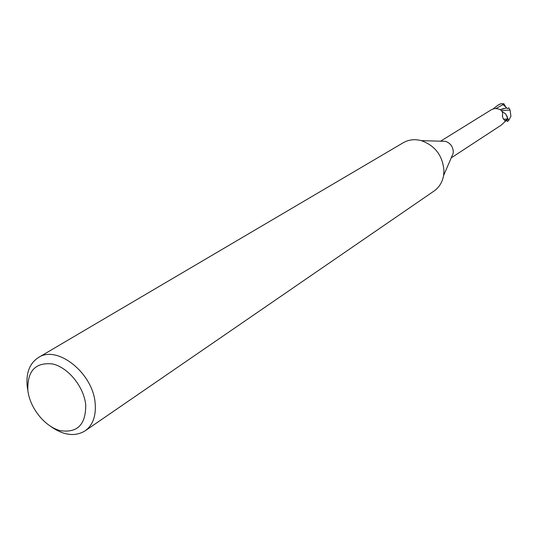 <?xml version="1.0" encoding="UTF-8"?>
<svg xmlns="http://www.w3.org/2000/svg" width="538" height="538" viewBox="0 0 538 538"><rect width="100%" height="100%" fill="white"/><g stroke="black" fill="none" stroke-linecap="round" stroke-linejoin="round"><path stroke-width="0.81" d="M27.855 390.454C27.169 370.924 35.434 362.087 52.637 363.964C68.239 367.467 83.982 386.896 85.73 404.932C85.865 424.657 77.337 433.218 60.135 430.629C44.802 426.661 29.879 408.039 27.855 390.454L27.223 386.566C25.891 372.975 29.617 363.305 38.406 357.548L403.278 142.725C408.719 139.624 414.731 138.925 421.301 140.633C435.181 145.65 442.734 155.704 443.951 170.795L443.568 175.59C442.33 182.268 439.163 187.412 434.045 191.037L85.098 430.864C75.064 436.896 63.632 435.444 50.807 426.506M421.301 140.633L445.498 141.333C450.299 143.047 452.902 146.511 453.299 151.709L453.164 153.37L443.568 175.59M38.406 357.548C57.196 344.616 93.188 373.258 95.172 403.446C96.168 416.062 92.805 425.202 85.098 430.864M507.166 116.531L505.31 113.552L507.166 116.531L507.65 118.447L506.756 120.102L507.428 121.521L506.453 120.391M451.214 157.876L501.174 125.166L506.796 120.068L507.462 117.815L506.971 119.026L505.014 120.983L502.882 117.963L502.438 115.771C503.386 111.01 500.743 108.595 494.509 108.535L491.295 109.779L440.582 141.191M506.971 119.026L503.528 119.234M501.961 111.265L505.7 114.009L507.462 117.815M507.428 121.521L508.74 120.384L505.7 114.009M506.756 120.102L507.65 118.447M499.392 104.352L498.356 104.964M492.942 109.046L497.482 105.502L500.649 103.834L503.877 103.713L502.647 103.989L503.043 104.614L507.489 108.615L508.807 107.802L510.064 110.075L510.925 116.168L508.74 120.384M510.064 110.075L501.416 110.498M506.668 107.956L500.407 109.557M507.67 118.622L507.099 120.29M503.877 103.713L506.184 107.795M503.037 104.614L496.258 108.34M499.103 104.513L500.649 103.834M502.358 116.242L502.647 115.024M502.418 108.871L503.904 108.481M497.482 105.502L498.665 104.776M499.17 104.466L501.214 103.626"/></g></svg>
